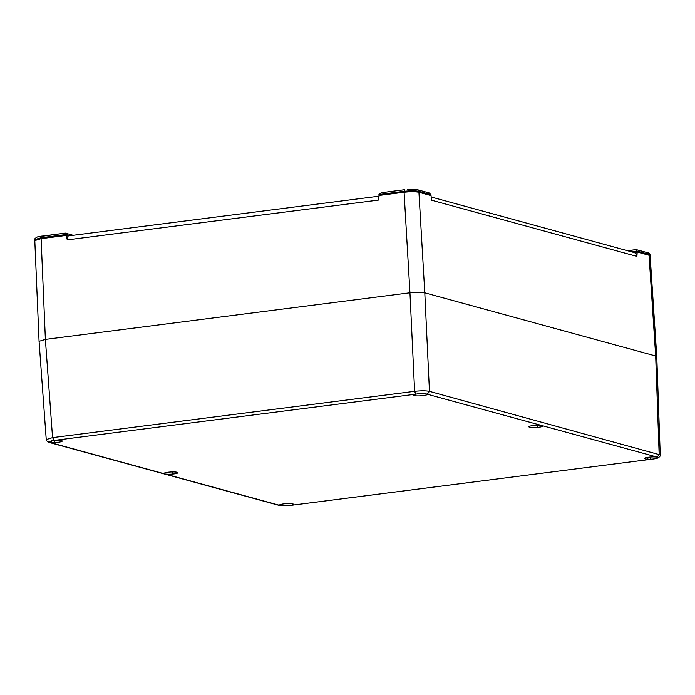 <?xml version="1.0" encoding="UTF-8"?>
<svg xmlns="http://www.w3.org/2000/svg" width="695" height="695" viewBox="0 0 695 695"><rect width="100%" height="100%" fill="white"/><g stroke="black" fill="none" stroke-linecap="round" stroke-linejoin="round"><path stroke-width="1.04" d="M632.754 252.163L632.824 251.581A5.569 4.987 105.3 0 1 637.115 253.466L636.898 256.394A4.639 4.153 105.3 0 0 633.944 252.485L530.832 224.268M655.055 456.928L655.055 456.945A6.967 1.086 -3.1 0 1 657.322 457.171L659.155 454.217L655.689 356.005L424.793 292.821C421.318 292.082 416.366 292.065 409.954 292.786C416.366 292.065 421.318 292.082 424.793 292.821L655.689 356.005L649.043 255.256L650.138 255.934L656.784 356.683L655.689 356.005L656.784 356.691L660.25 454.921L429.458 391.363C425.966 390.651 421.014 390.642 414.62 391.328L52.559 437.624L45.384 339.403L409.954 292.786L45.384 339.403L39.068 341.323L45.384 339.403L41.066 237.742L66.155 234.536L65.33 233.094L73.149 235.292M65.182 233.138L41.77 236.135A1.859 0.782 82.7 0 0 41.631 236.118A1.859 0.782 82.7 0 0 41.066 237.742L34.75 239.662L34.802 240.583L41.118 238.663L66.199 235.449L67.267 239.879L378.384 200.099L378.992 195.46L404.073 192.246C410.458 191.551 415.402 191.559 418.92 192.28L418.868 191.368L430.9 194.661L429.189 192.932L417.686 189.787A1.859 1.659 105.3 0 1 418.868 191.368C415.367 190.638 410.415 190.63 404.03 191.334L409.954 292.786L414.62 391.328L415.836 394.152C420.597 393.318 424.245 393.301 426.782 394.082A6.967 1.086 -3.1 0 1 427.138 394.395A6.967 1.086 -3.1 0 1 427.078 394.56L427.164 394.56A7.054 1.103 -3.1 0 1 426.243 395.021L426.148 395.021A6.967 1.086 -3.1 0 1 423.194 395.594A6.967 1.086 -3.1 0 1 413.23 395.151A6.967 1.086 -3.1 0 1 413.299 394.995L413.204 394.995A7.054 1.103 -3.1 0 1 414.133 394.534L414.22 394.534A6.967 1.086 -3.1 0 1 415.549 394.213L415.836 394.152M414.211 189.344L407.661 189.431M34.75 239.662C34.298 239.071 35.184 238.168 37.417 236.943L39.276 236.535M65.33 233.094L37.678 236.891M66.199 235.449L66.155 234.536L70.264 235.666M378.992 195.46L378.94 194.539L381.32 192.715L404.464 189.752M404.594 189.709L381.32 192.715M431.274 198.666A4.639 4.153 -74.7 0 1 431.63 200.221L430.9 194.661M637.115 253.466L636.968 251.051L636.151 249.601L647.809 252.763C649.156 252.971 649.912 253.718 650.086 255.022L649 254.344L649.043 255.256L637.02 251.964M650.138 255.934L650.086 255.022M537.452 425.279L537.522 427.39A6.967 1.086 176.9 0 1 528.878 426.799A6.967 1.086 176.9 0 1 531.632 425.774L531.588 425.766A7.054 1.103 -3.1 0 1 534.099 425.444L534.142 425.453A6.967 1.086 176.9 0 1 542.1 425.618L426.782 394.082M539.937 425.331L540.076 427.078A7.054 1.103 -3.1 0 1 538.877 427.26A7.054 1.103 -3.1 0 1 537.565 427.399M172.551 471.94L172.621 474.051A6.967 1.086 176.9 0 1 164.663 473.886L279.981 505.421A6.967 1.086 -3.1 0 1 279.625 505.109A6.967 1.086 -3.1 0 1 279.685 504.944L279.599 504.944A7.054 1.103 -3.1 0 1 280.519 504.483L280.615 504.483A6.967 1.086 -3.1 0 1 288.408 503.58A6.967 1.086 -3.1 0 1 293.533 504.353A6.967 1.086 -3.1 0 1 293.472 504.518L293.559 504.518A7.054 1.103 -3.1 0 1 292.63 504.978L292.543 504.978A6.967 1.086 -3.1 0 1 291.214 505.3L279.981 505.421M175.036 471.983L175.175 473.738A7.054 1.103 -3.1 0 1 173.976 473.921A7.054 1.103 -3.1 0 1 172.664 474.059M653.257 459.021L657.635 458.109L658.426 457.605L657.322 457.171M292.482 503.84L292.543 504.978M58.858 440.3L58.858 440.309A6.967 1.086 -3.1 0 1 62.237 441.056A6.967 1.086 -3.1 0 1 58.293 442.255A6.967 1.086 -3.1 0 1 54.332 442.567L54.306 442.576A7.054 1.103 -3.1 0 1 51.682 442.576L51.708 442.559A6.967 1.086 -3.1 0 1 49.441 442.333L164.663 473.886A6.967 1.086 176.9 0 1 163.977 473.46A6.967 1.086 176.9 0 1 166.731 472.435L166.687 472.426A7.054 1.103 -3.1 0 1 169.198 472.105L169.241 472.114A6.967 1.086 176.9 0 1 177.885 472.704A6.967 1.086 176.9 0 1 175.131 473.729M426.087 393.865L426.148 395.021M540.032 427.069A6.967 1.086 176.9 0 0 542.786 426.044A6.967 1.086 176.9 0 0 542.1 425.618L656.949 457.049M652.979 459.048L652.622 459.082A6.967 1.086 -3.1 0 1 650.529 459.195L650.494 459.213A7.054 1.103 -3.1 0 1 647.87 459.204L647.905 459.195A6.967 1.086 -3.1 0 1 644.526 458.448A6.967 1.086 -3.1 0 1 652.431 456.945L652.457 456.928A7.054 1.103 -3.1 0 1 655.081 456.928L655.055 456.945M34.802 240.574L39.068 341.323L46.244 439.561L52.559 437.624L54.141 440.421A6.967 1.086 -3.1 0 1 56.234 440.309L56.269 440.291A7.054 1.103 -3.1 0 1 58.893 440.3L58.858 440.309M54.184 440.421L54.306 442.576M54.219 440.413L54.332 442.567M51.604 440.647L51.708 442.559M53.784 440.448L48.329 441.716L49.441 442.333M292.578 503.858L292.63 504.978M426.174 393.891L426.243 395.021M650.381 457.049L650.494 459.213M647.801 457.336L647.905 459.195M650.416 457.049L650.529 459.195M172.508 471.94L172.621 474.051M537.409 425.279L537.522 427.39M427.26 394.195L429.458 391.363L424.793 292.821L418.92 192.28L430.943 195.573M404.733 189.718L404.03 191.334L378.94 194.539M627.542 250.73L636.003 249.653M66.277 236.952A5.569 2.337 -97.3 0 1 68.136 235.084A0.93 0.834 105.3 0 0 68.701 235.857M67.267 239.879A4.639 1.946 -97.3 0 1 68.683 235.866L379.027 196.181M379.053 196.607A4.639 1.946 82.7 0 0 378.384 200.099M431.63 200.221L636.898 256.394M631.329 251.772L636.968 251.051L649 254.344L647.227 252.719M291.214 505.3L652.622 459.082M415.549 394.213L54.141 440.421M49.814 442.454L48.963 442.394M279.503 505.317L281.31 505.665M417.686 189.787L414.437 189.335M431.03 196.954L530.884 224.285M627.472 250.713L636.151 249.601M46.244 439.561C45.653 439.996 46.574 440.943 48.989 442.402L278.678 505.256M655.038 458.77L289.563 505.526M660.25 454.921C660.58 455.894 659.711 456.954 657.635 458.109"/></g></svg>
